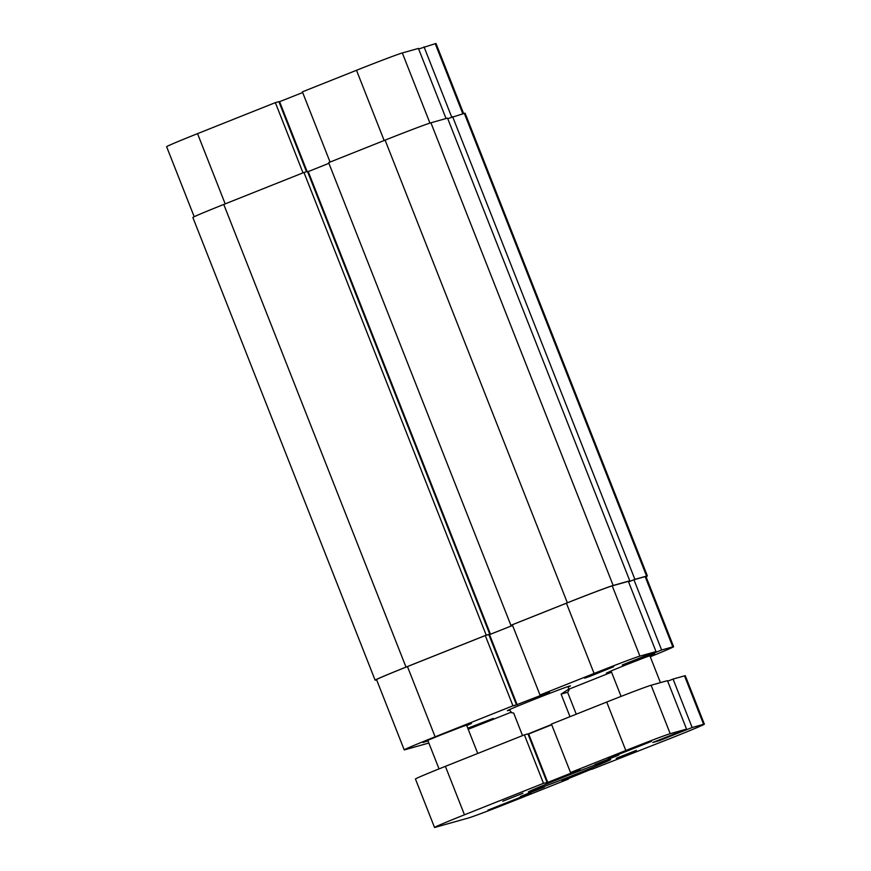 <?xml version="1.0" encoding="UTF-8"?>
<svg xmlns="http://www.w3.org/2000/svg" width="871" height="871" viewBox="0 0 871 871"><rect width="100%" height="100%" fill="white"/><g stroke="black" fill="none" stroke-linecap="round" stroke-linejoin="round"><path stroke-width="1.31" d="M511.408 712.064C510.264 712.391 511.016 712.718 513.65 713.022L522.546 735.603M528 734.046A31.247 0.631 -21.5 0 1 551.615 724.52M576.254 714.198L567.62 692.282C569.253 690.039 569.492 689.07 568.349 689.364L561.109 694.111L569.993 716.691M567.903 686.598L569.035 689.484L568.349 689.364M567.62 692.282L561.109 694.111M596.178 673.283L613.652 666.729L589.874 676.353L584.593 678.171L596.178 673.283M467.792 728.21L493.247 718.401L467.945 728.602M509.938 709.985A33.849 0.686 -21.5 0 1 507.423 710.682A33.849 0.686 -21.5 0 1 532.529 700.088A33.849 0.686 -21.5 0 1 570.407 685.88A33.849 0.686 -21.5 0 1 568.088 687.088M650.06 656.266L654.785 654.067L645.781 657.18L625.65 664.998L611.714 670.681L606.336 673.152L611.29 671.541M466.78 725.63L471.505 723.431L462.501 726.545L442.37 734.351L428.423 740.045L423.045 742.517L428.009 740.905M404.22 749.866L376.544 679.62A41.666 0.838 -21.5 0 1 407.454 666.565L485.278 635.547L512.943 705.793L435.119 736.812A41.666 0.838 158.5 0 0 404.22 749.866A41.666 0.838 158.5 0 0 405.026 749.724L428.848 743.028M628.35 581.338L612.237 585.867L639.913 656.113L656.015 651.584L628.35 581.338L629.777 580.794L447.531 118.118L430.927 122.789A41.666 0.838 158.5 0 0 385.102 140.133L328.639 162.637L510.885 625.313L567.359 602.808L385.102 140.133M611.551 672.194L568.915 689.19M485.278 635.547L488.805 634.556L516.481 704.802L513.868 705.837L549.481 692.042L539.998 695.014L512.322 624.768L566.422 603.211A41.666 0.838 -21.5 0 1 612.237 585.867M488.914 634.828L512.594 625.465M628.568 581.904L633.946 579.759L661.622 650.006L672.815 646.859L645.15 576.613L633.946 579.759M645.15 576.613A41.666 0.838 -21.5 0 1 645.955 576.471L673.621 646.718A41.666 0.838 158.5 0 0 672.815 646.859M468.206 729.256A41.666 0.838 158.5 0 0 483.753 723.126L510.863 712.326M650.245 656.756A41.666 0.838 158.5 0 0 673.621 646.718M656.015 651.584L622.264 664.976L628.938 663.092L661.622 650.006M639.913 656.113A41.666 0.838 158.5 0 0 594.087 673.457L539.998 695.014M512.943 705.793L516.481 704.802M644.311 656.244L644.54 656.821M628.677 662.417L628.938 663.092M489.546 634.654L517.211 704.9M303.01 172.85L275.356 102.626L197.532 133.644L225.186 203.868M446.05 118.543L418.428 48.417L402.315 52.946L429.947 123.094M384.155 140.514L356.5 70.29L302.4 91.847L330.065 162.071M356.5 70.29A41.666 0.838 -21.5 0 1 402.315 52.946M462.849 113.818L435.228 43.692L418.646 48.983M435.228 43.692A41.666 0.838 -21.5 0 1 436.033 43.55L463.622 113.6M194.2 216.727L166.622 146.698A41.666 0.838 -21.5 0 1 197.532 133.644M306.505 171.761L278.883 101.635L275.356 102.626M302.673 92.544L278.992 101.907M424.025 46.838L451.69 117.062M307.136 171.587L279.613 101.733M406.017 667.11L223.771 204.435L303.968 172.469L486.214 635.144L406.017 667.11A41.666 0.838 158.5 0 0 375.118 680.164A41.666 0.838 158.5 0 0 375.913 680.022L376.62 679.826M646.042 576.7A41.666 0.838 158.5 0 0 647.382 575.927L465.136 113.252A41.666 0.838 158.5 0 0 464.33 113.393L447.738 118.641M647.382 575.927A41.666 0.838 158.5 0 0 646.576 576.069L464.33 113.393M646.576 576.069L634.894 579.357L452.637 116.681M634.894 579.357L628.557 581.882M567.359 602.808A41.666 0.838 158.5 0 1 613.173 585.464L629.777 580.794M510.885 625.313L512.366 624.888M488.871 634.698L490.482 634.251L308.225 171.576L328.911 163.334M490.482 634.251L512.584 625.443M307.605 171.75L308.225 171.576M486.214 635.144L489.752 634.153L307.496 171.478L303.968 172.469M489.752 634.153L488.566 634.621M223.771 204.435A41.666 0.838 158.5 0 0 192.861 217.489L375.118 680.164M520.346 796.519L544.321 787.025L520.346 796.519M594.839 764.553L618.813 755.048L594.839 764.553M616.189 758.325L636.331 750.345L616.189 758.325M502.796 801.233L522.927 793.252L502.796 801.233M529.122 791.881A44.269 0.893 158.5 0 0 573.815 775.048A44.269 0.893 158.5 0 0 610.647 759.588A44.269 0.893 158.5 0 0 609.787 759.73A44.269 0.893 158.5 0 0 565.094 776.573A44.269 0.893 158.5 0 0 528.262 792.033A44.269 0.893 158.5 0 0 529.122 791.881M487.891 810.161L531.049 793.056L487.891 810.161M608.306 758.478L651.464 741.384L608.306 758.478M464.472 814.799L445.386 766.349L524.396 734.863L543.482 783.312L464.472 814.799A40.36 0.817 158.5 0 0 434.531 827.45A40.36 0.817 158.5 0 0 435.304 827.308L468.707 817.913A40.36 0.817 158.5 0 0 513.095 801.113L568.382 779.088L568.11 778.391M568.382 779.088L564.713 779.741M564.843 780.078L562.1 780.786M562.231 781.124L591.779 769.028M704.378 724.171L685.292 675.722A40.36 0.817 158.5 0 0 684.519 675.852L673.065 679.075L692.151 727.525L703.594 724.302A40.36 0.817 158.5 0 1 704.378 724.171A40.36 0.817 158.5 0 1 674.437 736.822L591.888 769.3M673.065 679.075L667.698 681.22M692.151 727.525L675.069 734.329L674.851 733.763M675.069 734.329L659.478 740.611L659.205 739.936M670.202 733.698L651.116 685.248A40.36 0.817 158.5 0 0 606.728 702.048L551.441 724.084L570.527 772.533L625.813 750.497A40.36 0.817 158.5 0 1 670.202 733.698L686.555 729.103L652.793 742.484L659.478 740.611M686.555 729.103L667.469 680.654L651.116 685.248M570.527 772.533L580.01 769.561L547.75 782.419L528.664 733.97L551.713 724.781M528.044 734.144L528.664 733.97M543.482 783.312L547.75 782.419M547.021 782.321L527.935 733.872L524.396 734.863M445.386 766.349A40.36 0.817 158.5 0 0 415.445 779.001L434.531 827.45M407.454 666.565L435.119 736.812M594.087 673.457L566.422 603.211M613.173 585.464L430.927 122.789M703.594 724.302L684.519 675.852M625.813 750.497L606.728 702.048M509.753 709.506L510.885 712.391M621.088 696.397L611.061 670.953M439.038 768.897L427.781 740.317M477.733 753.459L466.54 725.042M660.447 682.624L649.831 655.689"/></g></svg>
